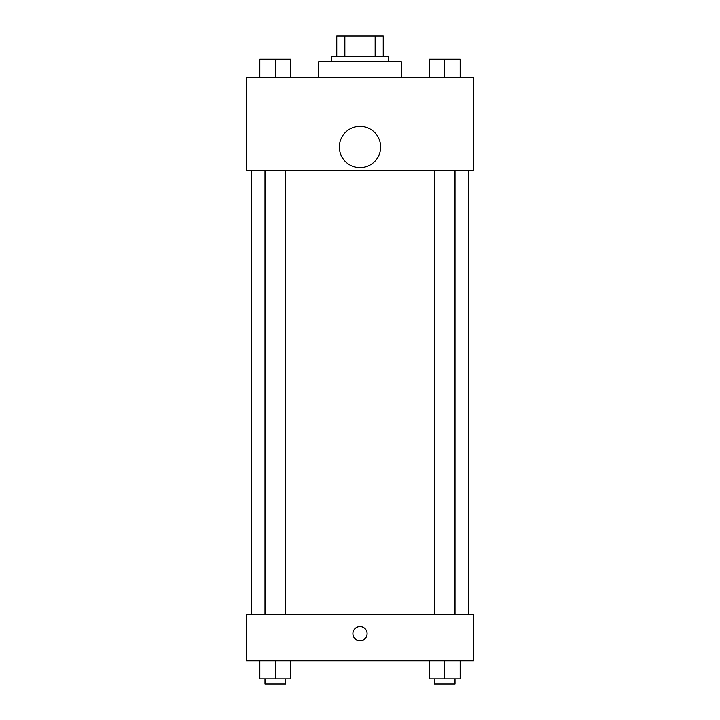 <?xml version="1.0" encoding="UTF-8"?>
<svg xmlns="http://www.w3.org/2000/svg" width="720" height="720" viewBox="0 0 720 720"><rect width="100%" height="100%" fill="white"/><g stroke="black" fill="none" stroke-linecap="round" stroke-linejoin="round"><path stroke-width="1.08" d="M344.853 56.655L344.853 36L336.762 36L336.762 56.655L336.762 36M344.853 36L383.238 36L383.238 56.655M375.147 56.655L375.147 36M331.605 61.821L331.605 56.655L388.395 56.655L388.395 61.821M401.31 77.31L401.31 61.821L318.69 61.821L318.69 77.31M246.402 77.31L473.598 77.31L473.598 170.244L246.402 170.244L246.402 77.31M360 167.661A20.655 20.655 0 0 1 342.117 136.683A20.655 20.655 0 0 1 377.883 136.683A20.655 20.655 0 0 1 360 167.661M246.402 614.295L473.598 614.295L473.598 660.762L246.402 660.762L246.402 614.295M360 640.755A7.101 7.101 0 0 1 353.853 630.108A7.101 7.101 0 0 1 366.147 630.108A7.101 7.101 0 0 1 360 640.755M429.192 660.762L429.192 678.834L460.17 678.834L460.17 660.762L460.17 678.834M444.681 678.834L444.681 660.762M455.004 678.834L455.004 684L434.349 684L434.349 678.834M259.83 660.762L259.83 678.834L290.808 678.834L290.808 660.762L290.808 678.834M275.319 678.834L275.319 660.762M285.651 678.834L285.651 684L264.996 684L264.996 678.834M429.192 77.31L429.192 59.238L460.17 59.238L460.17 77.31L460.17 59.238M444.681 77.31L444.681 59.238M455.004 59.238L434.349 59.238M259.83 77.31L259.83 59.238L290.808 59.238L290.808 77.31L290.808 59.238M275.319 77.31L275.319 59.238M285.651 59.238L264.996 59.238M468.432 614.295L468.432 170.244M251.568 614.295L251.568 170.244M434.349 170.244L434.349 614.295M455.004 170.244L455.004 614.295M285.651 614.295L285.651 170.244M264.996 614.295L264.996 170.244"/></g></svg>

